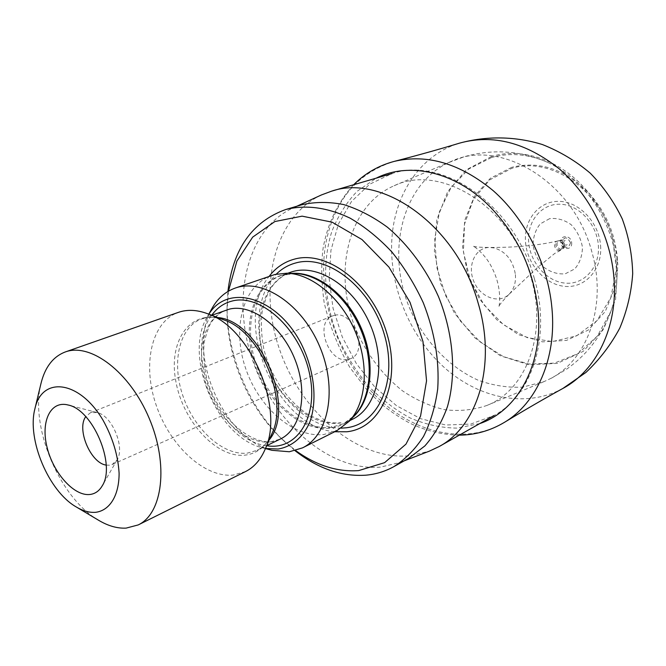 <?xml version="1.0" encoding="UTF-8"?>
<svg xmlns="http://www.w3.org/2000/svg" width="666" height="666" viewBox="0 0 666 666"><rect width="100%" height="100%" fill="white"/><g stroke="black" fill="none" stroke-linecap="round" stroke-linejoin="round"><path stroke-width="0.5" stroke-dasharray="3.33 2.5" d="M321.378 194.971C273.809 217.241 257.85 287.296 279.587 349.542C300.882 411.946 357.292 460.739 409.823 455.777L429.395 451.14M301.64 204.82L292.249 208.341C246.129 229.928 231.144 299.117 252.822 360.922C274.084 422.868 329.42 471.611 380.486 467.107L399.492 462.662L408.566 458.399M534.34 278.588C514.893 205.519 442.915 156.069 391.991 173.56L369.647 184.232L351.54 201.448L338.478 223.926L330.96 250.225L329.171 278.838L333.042 308.25L342.291 337.013L356.427 363.711L374.791 387.021L396.52 405.711L420.596 418.681L445.812 425.025L470.787 424.075L494.014 415.526C532.076 395.288 551.473 336.497 534.34 278.588M491.416 157.592L468.747 168.981L451.065 187.537L439.527 211.513L434.74 238.903L436.863 267.632L445.604 295.646L460.331 320.987L480.036 341.841L503.396 356.618L528.796 364.011L554.328 363.137L577.905 353.679L597.41 336.03L610.889 311.372C618.498 289.627 618.989 266.283 612.37 241.342C600.865 204.154 579.462 177.897 548.151 162.587C528.513 153.971 509.598 152.306 491.416 157.592M491.466 156.518L466.375 169.755L447.66 191.658L436.779 219.738L434.39 251.215L440.476 283.216L454.378 312.995L474.933 337.953L500.441 355.819L528.746 364.718L557.267 363.386L583.125 351.415L603.413 329.495L615.575 299.575L617.84 264.793C615.143 236.613 604.645 211.73 586.363 190.126C560.231 159.682 521.819 147.078 491.466 156.518M591.899 252.073C573.701 181.543 499.808 137.72 451.057 161.488L449.234 162.296C401.282 184.49 385.664 253.488 410.273 309.615C424.575 341.308 449.175 367.241 478.113 380.194C492.848 385.514 507.667 387.828 522.577 387.137L543.897 381.66L549.333 379.145C587.154 360.972 607.567 305.802 591.899 252.073M531.043 277.689C512.47 207.476 440.684 162.929 394.081 185.764C347.294 205.96 332.234 274.409 356.526 331.01C367.565 355.319 382.9 375.274 402.53 390.867C415.942 399.875 429.936 406.152 444.513 409.673C459.132 411.463 473.21 410.073 486.746 405.511C525.957 390.551 547.802 333.941 531.043 277.689M511.713 167.333L490.376 178.255L474.309 196.537L464.826 220.13L462.579 246.678L467.599 273.709L479.362 298.834L496.819 319.805L518.506 334.665L542.507 341.866L566.583 340.401L588.311 330.053L605.277 311.497L615.392 286.438L617.274 257.501C615.034 234.149 606.343 213.52 591.175 195.621C566.716 169.722 540.234 160.298 511.713 167.333M549.6 218.664L540.259 223.868C535.506 229.778 533.108 236.946 533.091 245.379C534.623 253.838 538.278 261.18 544.055 267.382C550.715 272.261 557.767 274.409 565.193 273.818L574.725 268.939C579.72 263.137 582.292 255.902 582.442 247.252C580.918 238.511 577.147 230.977 571.128 224.65C564.227 219.788 557.051 217.799 549.6 218.664M612.562 238.112C599.908 188.994 549.625 155.977 511.671 168.39L489.677 179.887L473.468 199.284L464.502 224.217L463.428 251.989L470.179 279.787L484.032 304.92L503.663 324.908L527.231 337.637L552.422 341.558L576.581 335.864L596.919 320.754L610.839 297.585L616.375 268.881L612.562 238.112M295.038 450.691L283.708 440.8C249.034 407.625 226.631 354.495 227.081 306.51L227.905 291.492M228.446 291.175L227.039 310.406C226.606 355.977 247.952 406.601 280.885 438.103L295.637 450.532M334.698 431.743C276.09 427.122 231.56 321.512 269.164 276.323M337.079 430.544L323.959 434.49C293.506 438.236 258.391 407.234 245.346 367.532C231.968 327.922 242.907 285.456 271.686 275.449M271.978 450.308C222.81 439.069 185.806 351.315 212.088 308.275M265.468 448.476L262.279 447.735C217.282 437.52 183.058 356.36 207.159 317.016L208.858 314.21M245.538 471.561L233.275 475.066C204.229 477.922 169.797 445.596 156.144 405.078C142.166 364.652 151.249 321.911 178.413 312.362M98.51 520.213C59.724 498.035 29.737 426.923 40.942 383.674M334.548 315.326L332.617 315.909C313.902 322.252 328.621 364.036 347.918 359.498L350.649 358.666C369.089 351.948 353.529 309.965 334.548 315.326M106.185 465.093L109.54 465.218L112.229 464.485L117.074 459.89C125.35 447.336 111.855 415.334 97.086 412.495L90.409 412.754L85.764 416.658M341.225 428.155C313.02 428.613 282.376 402.855 267.89 368.381C253.321 333.949 256.268 294.022 276.29 274.159M352.539 417.657L343.814 423.593L331.368 427.347C302.164 431.085 268.423 401.615 255.944 363.653C243.132 325.782 253.746 285.148 281.36 275.483L291.7 273.376M340.018 423.06L341.025 422.752C331.16 423.468 322.819 422.419 306.826 413.644C286.979 400.283 270.662 375.865 263.903 349.367C261.322 336.064 260.764 323.335 262.229 311.172C265.043 300.15 267.957 292.432 270.979 288.028C276.257 280.536 282.759 275.291 290.468 272.302C262.862 281.959 252.139 322.369 264.835 359.973C277.206 397.669 310.839 426.873 340.018 423.06M287.754 273.251L281.36 275.483L294.963 273.476L283.441 274.683C254.171 282.101 241.641 322.918 253.987 361.904C265.942 400.965 300.449 431.909 330.361 428.088C339.81 426.848 347.935 422.569 354.745 415.251L343.814 423.593L349.875 420.571M266.683 445.687C219.946 440.642 182.684 352.272 211.696 315.284M269.206 439.893L264.502 445.229L259.998 448.693L257.076 450.316L247.402 453.113C223.252 455.935 194.372 429.603 182.967 396.037C171.295 362.545 179.096 327.089 201.673 318.931L209.349 317.249L217.607 317.524M270.662 441.874L280.344 439.036C257.867 451.723 216.5 419.988 206.294 376.423C203.796 364.41 203.105 353.005 204.204 342.191C206.926 331.493 209.399 324.717 211.621 321.869C215.626 316.25 220.421 312.346 225.99 310.148C203.363 318.306 195.28 353.271 206.693 386.18C217.84 419.164 246.52 444.863 270.662 441.874M211.73 315.301L201.673 318.931C208.033 316.533 215.484 316.874 224.017 319.946C191.658 307.484 168.298 339.568 175.657 380.194C182.218 420.704 216.45 458.574 245.288 455.119C257.201 453.588 266.084 446.42 271.944 433.608C268.19 441.866 263.228 447.435 257.076 450.316L266.7 445.654M479.728 423.601L457.043 428.105C441.275 427.913 425.632 424.533 410.123 417.957C395.021 409.74 381.085 399.059 368.315 385.914C356.46 371.62 346.52 355.852 338.503 338.611C324.309 303.363 321.561 264.577 331.685 231.935C337.804 216.242 346.303 202.68 357.176 191.259L376.232 178.155M504.403 422.361C463.986 446.586 410.04 432.067 372.893 392.99C335.689 353.796 316.591 293.415 325.99 242.482C334.565 200.066 357.351 173.027 394.347 161.355M515.401 274.592C516.008 282.842 513.869 289.427 508.99 294.339C498.817 304.304 480.286 297.294 473.867 281.535C467.057 265.934 474.975 247.769 489.219 247.444L494.297 247.952C506.118 251.756 513.145 260.639 515.401 274.592M562.97 245.912L560.614 250.333C555.81 252.572 551.806 243.065 556.759 241.192C559.631 240.476 561.663 241.783 562.845 245.113L562.97 245.912M563.827 245.463L562.67 248.959C557.559 253.846 552.114 240.934 559.182 240.684L562.379 242.166L563.827 245.463M564.735 244.988L562.637 248.984C558.241 251.107 554.553 242.357 559.14 240.692C562.071 240.11 563.936 241.542 564.735 244.988M570.512 242.74C568.398 248.793 565.542 248.843 561.954 242.899C563.985 236.297 566.841 236.247 570.512 242.74M570.562 242.74C568.406 248.868 565.517 248.901 561.904 242.865C563.985 236.23 566.874 236.189 570.562 242.74M571.661 242.774C572.56 250.674 561.247 250.266 560.822 242.449C559.823 234.54 571.245 234.815 571.661 242.774M598.351 245.23C600.216 267.582 583.641 285.414 564.535 283.058C545.446 281.069 528.646 260.373 528.554 239.202C528.213 219.314 542.865 203.022 561.113 204.279C579.353 205.253 596.861 224.3 598.351 245.23M600.582 245.571C602.588 269.738 584.615 288.927 564.019 286.288C543.439 284.049 525.416 261.688 525.391 238.886C525.091 217.532 540.842 200.058 560.489 201.415C580.119 202.481 598.992 223.01 600.582 245.571M562.912 388.428C525.432 408.741 477.514 398.11 442.965 366.3C408.408 334.315 388.378 283.616 392.008 237.029C395.296 193.098 420.879 154.72 459.49 143.157M399.492 462.662L404.187 460.855M292.249 208.341L296.828 206.244M551.456 378.196L566.45 369.297C587.212 354.587 602.022 335.281 610.889 311.372M548.151 162.587C520.887 150.633 492.965 148.668 464.385 156.701L447.885 162.895M486.746 405.511L543.897 381.66M394.081 185.764L451.057 161.488M591.175 195.621L586.363 190.126M617.274 257.501L617.84 264.793M262.279 447.735L265.426 448.568M207.159 317.016L208.758 314.177M280.885 438.103L283.708 440.8M227.039 310.406L227.081 306.51M112.229 464.485L350.649 358.666M90.409 412.754L332.617 315.909M97.086 412.495L68.14 405.011M117.074 459.89L102.223 485.839M459.274 435.164C442.582 434.865 426.265 430.944 410.306 423.418C399.925 417.865 390.035 411.205 380.627 403.413L367.399 390.426L349.783 367.332C337.978 346.961 329.429 325.341 324.134 302.481C321.337 282.084 321.012 263.869 323.152 247.844C327.789 222.985 337.962 201.948 353.671 184.732M508.99 294.339C502.389 301.182 498.934 305.403 498.618 307.001C498.959 309.049 503.105 289.46 492.282 268.423C485.456 253.696 472.718 245.263 472.902 246.029C474.35 246.928 479.786 247.394 489.219 247.444C515.151 247.61 537.662 245.529 556.759 241.192L559.14 240.692C561.58 239.752 563.677 239.743 565.442 240.676C565.592 239.044 561.629 243.115 564.518 244.88C566.225 245.338 567.066 245.205 567.049 244.489L566.258 246.204L560.614 250.333L554.67 253.488L537.537 267.516L508.99 294.339"/><path stroke-width="1" d="M404.187 460.855L429.395 451.14L439.227 446.495C477.664 426.148 496.686 364.785 478.271 303.554C457.259 226.298 382.883 173.351 331.56 191.175L321.378 194.971L296.828 206.244M394.022 466.55L408.566 458.399L424.85 445.945C434.374 435.148 441.899 422.061 447.435 406.701C456.635 374.434 453.563 333.941 438.419 296.478C426.04 268.848 408.25 244.788 387.396 227.198C373.102 216.733 358.508 209.191 343.623 204.562C328.896 201.69 314.901 201.773 301.64 204.82L285.656 209.54C305.786 204.504 327.247 207.359 350.041 218.115C364.835 226.74 378.796 238.037 391.924 252.023C404.245 267.316 414.71 284.257 423.318 302.847C434.698 332.026 439.502 360.697 437.72 388.852C435.289 406.593 430.552 422.477 423.501 436.488C415.293 449.134 405.469 459.157 394.022 466.55C385.256 471.411 375.882 474.292 365.9 475.183C341.566 476.781 317.948 468.614 295.038 450.691M227.905 291.492C232.967 248.992 252.223 221.678 285.656 209.54M295.637 450.532C316.267 465.467 337.296 472.152 358.716 470.596L384.607 462.654L405.969 444.139L420.546 416.125L426.54 380.86L422.993 341.608L410.031 302.331L388.944 267.116L361.988 239.544L332.043 222.144L302.106 216.159L274.925 221.528L252.672 237.138L236.896 261.114L228.446 291.175M269.164 276.323C275.816 267.657 284.199 261.938 294.314 259.166C327.281 249.642 372.485 284.365 386.838 333.433C401.673 382.392 381.094 428.33 346.886 431.759L334.698 431.743M208.758 314.177L212.088 308.275C217.69 298.351 225.366 291.633 235.123 288.112L274.9 274.484L286.855 273.218C312.121 273.884 341.167 298.01 355.261 331.543C369.43 365.043 366.433 402.68 349.267 421.237L337.079 430.544L302.489 447.877L289.352 451.756L271.978 450.308L265.426 448.568M235.123 288.112C262.454 278.03 301.989 304.054 319.713 346.536C337.754 388.877 328.788 435.348 302.489 447.877M208.858 314.21C227.822 283.1 277.048 296.57 301.273 343.889C314.344 370.121 317.532 400.299 309.89 421.894C303.288 437.196 291.974 446.678 278.138 449.034L265.468 448.476M34.865 408.974L40.942 383.674C44.938 367.224 53.047 356.651 65.268 351.964L178.413 312.362C187.213 309.324 196.87 309.748 207.367 313.644C250.641 327.539 285.098 409.249 264.835 449.933C260.298 460.173 253.863 467.382 245.538 471.561L138.203 524.933L126.132 528.113C117.283 528.563 108.075 525.932 98.51 520.213L76.165 506.901C48.693 491.308 26.856 439.527 34.865 408.974C41.758 375.857 79.379 380.028 103.064 420.271C112.704 437.704 118.057 455.377 119.106 473.31C119.106 495.712 109.682 510.647 95.504 512.329C89.369 512.745 82.917 510.939 76.165 506.901M65.268 351.964C90.551 342.407 129.887 372.103 149.234 418.415C168.889 464.602 162.695 513.503 138.203 524.933M89.669 494.505C73.826 496.145 53.188 472.86 47.045 447.219C40.543 421.545 50.483 400.274 68.14 405.011C92.84 409.615 116.167 464.943 102.223 485.839C99.167 491.067 94.98 493.956 89.669 494.505M85.764 416.658C76.307 429.087 90.684 463.186 106.185 465.093M276.29 274.159C281.876 268.648 288.411 264.91 295.887 262.92C327.414 253.937 370.454 287.121 384.132 333.866C398.285 380.502 378.771 424.4 346.095 427.797L341.225 428.155M291.7 273.376C316.866 271.37 347.311 294.838 361.588 328.879C375.99 362.862 371.545 401.04 352.539 417.657M349.875 420.571L352.447 419.289C377.822 407.226 387.013 364.027 370.438 325.141C354.17 286.13 316.816 262.554 290.468 272.302L287.754 273.251M349.267 421.237L354.745 415.251C371.278 397.369 374.192 361.322 360.639 329.279C347.153 297.202 319.305 274.126 294.963 273.476L286.855 273.218M211.696 315.284C216.999 307.892 223.818 303.138 232.143 301.032C260.314 293.356 299.417 328.238 309.19 372.127C319.489 415.975 297.261 451.148 266.683 445.687M217.607 317.524C260.04 320.646 296.595 407.334 269.206 439.893M266.7 445.654L280.344 439.036C301.057 429.428 308.441 393.539 295.138 359.89C282.068 326.149 251.706 303.48 229.362 309.141L211.73 315.301M264.835 449.933L271.944 433.608C288.919 399.3 260.431 331.743 224.017 319.946L207.367 313.644M376.232 178.155C409.007 161.522 455.261 171.47 490.001 206.726C517.607 235.464 533.633 270.005 538.061 310.348C543.414 364.752 517.424 410.947 479.728 423.601M353.671 184.732C365.051 173.335 378.613 165.543 394.347 161.355C427.206 153.704 460.139 163.47 493.165 190.643C523.926 217.732 546.203 260.539 551.398 303.063L551.981 308.624C556.659 358.874 536.563 403.338 504.403 422.361C490.426 430.711 475.374 434.973 459.274 435.164M614.01 278.438C617.965 327.214 596.27 370.646 562.912 388.428L585.955 372.427C599.666 359.474 610.955 344.663 619.83 327.997C627.106 310.572 631.393 292.457 632.7 273.643C632.225 254.795 628.737 236.538 622.235 218.864C614.094 201.881 603.438 186.655 590.267 173.193C575.882 161.022 559.923 151.465 542.382 144.539C515.376 136.205 486.68 135.756 459.49 143.157C492.723 133.924 525.89 142.424 558.99 168.64C589.635 194.788 610.872 236.988 614.01 278.438M391.991 173.56L331.56 191.175M494.014 415.526L439.227 446.495M504.403 422.361C525.024 409.831 544.522 398.518 562.912 388.428M459.49 143.157C439.427 149.267 417.715 155.336 394.347 161.355"/></g></svg>
